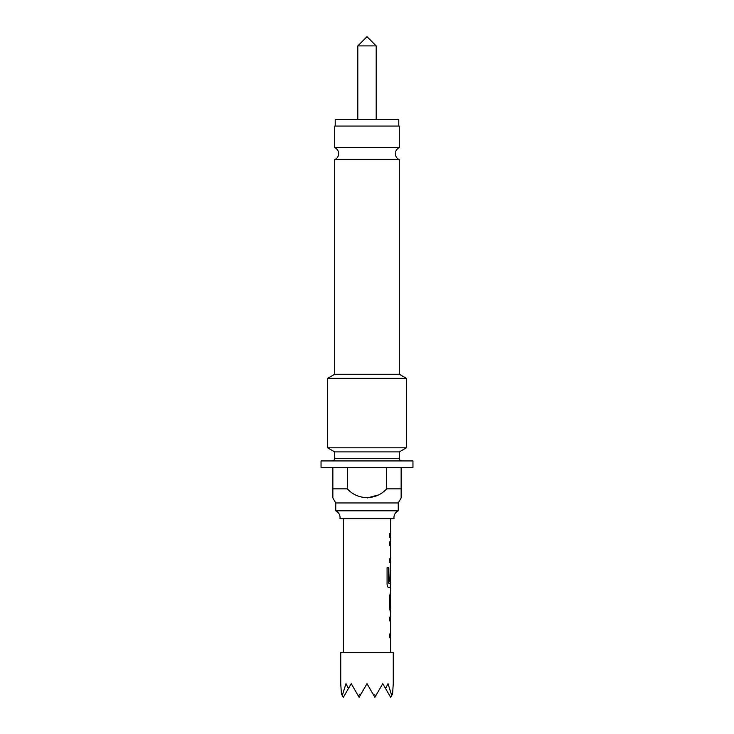 <?xml version="1.0" encoding="UTF-8"?>
<svg xmlns="http://www.w3.org/2000/svg" width="734" height="734" viewBox="0 0 734 734"><rect width="100%" height="100%" fill="white"/><g stroke="black" fill="none" stroke-linecap="round" stroke-linejoin="round"><path stroke-width="1.1" d="M398.25 510.827L335.75 510.827A7.459 7.459 0 0 1 339.98 518.709L394.02 518.709A7.459 7.459 0 0 1 398.25 510.827L398.25 502.955L401.14 497.946L401.14 488.853L386.653 488.853L386.653 467.494M399.305 147.635L399.305 126.074L334.695 126.074L334.695 147.635L399.305 147.635A6.569 6.569 0 0 0 399.305 159.673L334.695 159.673L334.695 374.257L399.305 374.257L406.397 378.359L406.397 447.795L327.603 447.795L327.603 378.359L406.397 378.359M334.695 147.635A6.569 6.569 0 0 1 334.695 159.673M376.193 119.504L376.193 45.893L357.807 45.893L357.807 119.504M357.807 45.893L367 36.7L376.193 45.893M398.782 126.074L398.782 119.504L335.218 119.504L335.218 126.074M392.589 693.924L393.259 683.657L393.259 652.654L340.741 652.654L340.741 683.657L341.411 693.924L342.301 695.465L345.989 683.657L348.43 688.529L351.247 683.657L358.064 695.465L361.073 693.924L367 683.657L372.927 693.924L375.936 695.465L382.753 683.657L385.57 688.529L388.011 683.657L391.699 695.465L392.589 693.924M399.305 159.673L399.305 374.257M334.695 458.3L399.305 458.3L399.305 451.896L334.695 451.896L334.695 458.3A2.624 2.624 0 0 1 332.071 460.934M399.305 458.3A2.624 2.624 0 0 0 401.929 460.934M335.75 510.827L335.75 502.955L398.25 502.955M335.75 502.955L332.86 497.946L332.86 488.853L347.347 488.853C357.825 500.524 376.267 500.423 386.653 488.853M321.042 467.494L412.958 467.494L412.958 460.934L321.042 460.934L321.042 467.494M334.695 374.257L327.603 378.359M399.305 451.896L406.397 447.795M334.695 451.896L327.603 447.795M390.635 652.654L390.635 637.8L389.791 637.8L390.378 637.8L390.378 633.937L389.791 633.937L389.791 637.8M389.791 633.937L390.635 633.937L390.635 620.946L389.791 620.946L390.378 620.946L390.378 617.083L389.791 617.083L389.791 620.946M389.791 617.083L390.635 617.083L390.635 612.706M390.479 591.989L389.791 595.586L389.791 609.101L390.479 612.706M390.635 591.989L390.635 587.613L388.736 587.613L390.378 587.613L390.378 583.328M388.837 583.071L388.837 567.795L387.075 567.795L387.075 584.007C387.231 586.209 387.791 587.411 388.736 587.613M388.928 583.328L390.635 583.328L390.635 570.327L390.506 581.567L389.791 581.567L390.506 570.584M390.378 566.997L389.791 581.567M390.222 566.896L390.635 562.519L389.791 562.519L390.378 562.519L390.378 558.657L389.791 558.657L389.791 562.519M389.791 558.657L390.635 558.657L390.635 545.656L389.791 545.656L390.378 545.656L390.378 541.802L389.791 541.802L389.791 545.656M389.791 541.802L390.635 541.802L390.635 537.426L389.791 537.426L390.378 537.426L390.378 533.563L389.791 533.563L389.791 537.426M389.791 533.563L390.635 533.563L390.635 518.709M343.365 652.654L343.365 518.709M390.506 596.109L390.635 608.844L390.534 595.852M332.86 467.494L332.86 497.946M377.625 495.147L367.266 497.946M347.347 467.494L347.347 488.853M401.14 467.494L401.14 488.853M385.57 688.529L390.635 697.3L391.699 695.465M342.301 695.465L343.365 697.3L348.43 688.529M372.927 693.924L374.881 697.3L375.936 695.465M358.064 695.465L359.119 697.3L361.073 693.924M388.589 583.071L388.589 567.795L387.075 567.795M390.506 608.587L390.249 596.109M390.378 570.327L390.378 566.987M390.378 612.615L390.378 608.844M390.378 595.852L390.378 592.081"/></g></svg>

